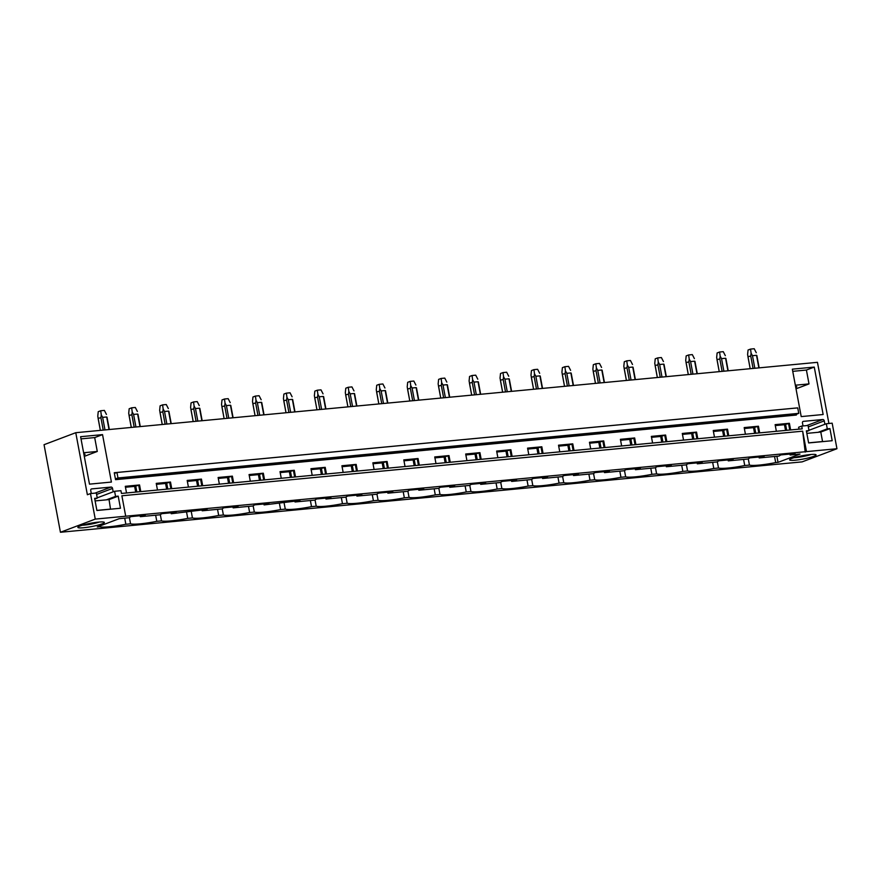 <?xml version="1.0" encoding="UTF-8"?>
<svg xmlns="http://www.w3.org/2000/svg" width="881" height="881" viewBox="0 0 881 881"><rect width="100%" height="100%" fill="white"/><g stroke="black" fill="none" stroke-linecap="round" stroke-linejoin="round"><path stroke-width="1.32" d="M836.95 448.726L95.258 519.107L60.437 532.267L802.128 461.875L836.95 448.726L832.171 423.177L826.323 423.739L827.281 428.838L818.13 432.296M60.437 532.267L44.05 444.696L75.766 432.703L817.458 362.322L828.911 423.486M124.706 518.149L125.851 524.261A24.701 3.139 169.4 0 1 99.608 526.75L97.251 526.97L119.232 518.667L129.1 517.731L130.961 516.596L145.211 515.242L140.31 516.673L160.045 514.79L161.906 513.656L176.156 512.313L171.244 513.733L207.101 509.372L202.19 510.793L221.935 508.921L223.796 507.786L238.046 506.432L233.135 507.863L252.88 505.98L254.741 504.846L268.991 503.503L264.08 504.923L299.936 500.562L295.025 501.983L314.759 500.111L316.631 498.976L330.882 497.622L325.97 499.053L335.837 498.117L345.704 497.17L347.577 496.036L361.827 494.693L356.915 496.113L376.65 494.241L378.522 493.107L392.772 491.752L387.86 493.173L407.595 491.301L409.467 490.166L423.717 488.812L418.805 490.243L428.673 489.307L438.54 488.36L440.401 487.226L454.662 485.883L449.75 487.303L469.485 485.431L471.346 484.297L485.607 482.942L480.696 484.363L500.43 482.491L502.291 481.356L516.552 480.002L511.641 481.433L521.508 480.497L531.375 479.55L533.236 478.416L547.497 477.073L542.586 478.493L562.32 476.621L564.181 475.487L578.443 474.132L573.531 475.553L593.265 473.681L595.127 472.546L609.388 471.192L604.476 472.623L614.343 471.687L624.211 470.74L626.072 469.606L640.322 468.263L635.421 469.683L655.156 467.811L657.017 466.677L671.267 465.322L666.366 466.743L686.101 464.871L687.962 463.736L702.212 462.382L697.312 463.813L707.179 462.877L717.046 461.93L718.907 460.796L733.157 459.453L728.257 460.873L747.991 459.001L749.852 457.867L764.102 456.512L759.191 457.933L778.936 456.061L780.797 454.926L795.047 453.572L790.136 455.003L800.003 454.067L778.033 462.36L776.888 456.259M125.851 524.261L130.553 523.81A24.701 3.139 169.4 0 0 156.796 521.321L161.498 520.88A24.701 3.139 169.4 0 0 187.741 518.38L192.443 517.94A24.701 3.139 169.4 0 0 218.686 515.451L223.389 515A24.701 3.139 169.4 0 0 249.631 512.511L254.334 512.07A24.701 3.139 169.4 0 0 280.576 509.57L285.279 509.13A24.701 3.139 169.4 0 0 311.522 506.641L316.224 506.19A24.701 3.139 169.4 0 0 342.467 503.701L347.169 503.26A24.701 3.139 169.4 0 0 373.412 500.76L378.103 500.32A24.701 3.139 169.4 0 0 404.346 497.831L409.048 497.38A24.701 3.139 169.4 0 0 435.291 494.891L439.993 494.45A24.701 3.139 169.4 0 0 466.236 491.95L470.939 491.51A24.701 3.139 169.4 0 0 497.181 489.021L501.884 488.57A24.701 3.139 169.4 0 0 528.126 486.081L532.829 485.64A24.701 3.139 169.4 0 0 559.072 483.14L563.774 482.7A24.701 3.139 169.4 0 0 590.017 480.211L594.719 479.76A24.701 3.139 169.4 0 0 620.962 477.271L625.664 476.83A24.701 3.139 169.4 0 0 651.907 474.33L656.609 473.89A24.701 3.139 169.4 0 0 682.852 471.401L687.554 470.95A24.701 3.139 169.4 0 0 713.797 468.461L718.5 468.02A24.701 3.139 169.4 0 0 744.742 465.52L749.445 465.08A24.701 3.139 169.4 0 0 775.687 462.591L778.033 462.36M97.174 525.351A13.468 1.707 169.4 0 0 104.211 522.235A13.468 1.707 169.4 0 0 85.061 524.481A13.468 1.707 169.4 0 0 77.946 527.157A13.468 1.707 169.4 0 0 83.64 527.73A13.468 1.707 169.4 0 0 97.174 525.351M789.651 459.629A13.468 1.707 169.4 0 0 801.578 459.331A13.468 1.707 169.4 0 0 816.026 455.114A13.468 1.707 169.4 0 0 815.938 454.695A13.468 1.707 169.4 0 0 802.525 455.686A13.468 1.707 169.4 0 0 789.673 459.607A13.468 1.707 169.4 0 0 789.651 459.629M806.489 451.612L802.668 431.172L805.212 452.096M95.258 519.107L90.479 493.569L96.326 493.008L97.284 498.117L94.63 498.371L96.899 510.484L120.466 508.249L118.208 496.135L115.554 496.388L114.596 491.279L120.928 490.673L121.457 493.448L802.228 428.838L801.71 426.074L808.053 425.468L809 430.578L806.357 430.831L808.626 442.945L832.193 440.709L829.924 428.595L827.281 428.838M125.708 516.222L121.886 495.783L802.668 431.172M157.479 490.034L156.234 483.372L170.496 482.017L165.584 483.449L156.411 484.319M171.74 488.68L170.496 482.017M188.424 487.094L187.179 480.442L201.441 479.088L196.529 480.508L187.356 481.378M202.685 485.739L201.441 479.088M219.369 484.154L218.125 477.502L232.386 476.147L227.474 477.568L218.301 478.438M233.63 482.799L232.386 476.147M250.314 481.224L249.07 474.562L263.32 473.207L258.419 474.639L249.246 475.509M264.575 479.87L263.32 473.207M281.259 478.284L280.015 471.632L294.265 470.278L289.364 471.698L280.191 472.568M295.52 476.929L294.265 470.278M312.204 475.344L310.96 468.692L325.21 467.337L320.31 468.758L311.136 469.628M326.455 473.989L325.21 467.337M343.15 472.414L341.905 465.752L356.155 464.397L351.244 465.829L342.081 466.699M357.4 471.06L356.155 464.397M374.095 469.474L372.85 462.822L387.1 461.468L382.189 462.888L373.026 463.758M388.345 468.119L387.1 461.468M405.04 466.534L403.795 459.882L418.046 458.527L413.134 459.948L403.972 460.818M419.29 465.179L418.046 458.527M435.985 463.604L434.74 456.942L448.991 455.587L444.079 457.019L434.917 457.889M450.235 462.25L448.991 455.587M466.93 460.664L465.686 454.012L479.936 452.658L475.024 454.078L465.862 454.948M481.18 459.309L479.936 452.658M497.875 457.724L496.631 451.072L510.881 449.717L505.969 451.138L496.807 452.008M512.125 456.369L510.881 449.717M528.82 454.794L527.576 448.132L541.826 446.777L536.914 448.209L527.752 449.079M543.07 453.44L541.826 446.777M559.765 451.854L558.521 445.202L572.771 443.848L567.86 445.268L558.697 446.138M574.016 450.499L572.771 443.848M590.711 448.914L589.466 442.262L603.716 440.907L598.805 442.328L589.642 443.198M604.961 447.559L603.716 440.907M621.656 445.984L620.4 439.322L634.661 437.967L629.75 439.399L620.576 440.269M635.906 444.63L634.661 437.967M652.601 443.044L651.345 436.392L665.607 435.038L660.695 436.458L651.522 437.328M666.851 441.689L665.607 435.038M683.535 440.104L682.29 433.452L696.552 432.097L691.64 433.518L682.467 434.388M697.796 438.749L696.552 432.097M714.48 437.174L713.236 430.512L727.497 429.157L722.585 430.589L713.412 431.459M728.741 435.82L727.497 429.157M745.425 434.234L744.181 427.582L758.442 426.228L753.53 427.648L744.357 428.518M759.686 432.879L758.442 426.228M776.37 431.294L775.126 424.642L789.387 423.287L784.475 424.708L775.302 425.578M790.631 429.939L789.387 423.287M801.71 426.074L798.615 427.241L798.968 429.146M803.02 425.941L802.459 422.935A1.498 1.211 69.3 0 1 803.406 421.36L802.921 421.547M824.902 424.268L824.264 420.865A1.498 1.211 69.3 0 0 822.777 419.521L803.406 421.36M90.479 493.569L87.373 494.737L75.766 432.703M91.294 493.492L90.732 490.486A1.498 1.211 69.3 0 1 91.679 488.911L111.05 487.072L94.983 493.14M113.175 491.818L112.548 488.415A1.498 1.211 69.3 0 0 111.05 487.072M126.534 492.964L125.289 486.312L139.55 484.957L134.639 486.378L125.465 487.248M140.795 491.609L139.55 484.957M80.612 436.701L89.488 484.143L111.413 482.061L102.537 434.619L80.612 436.701M115.554 479.66L114.255 472.723L114.739 473.317L116.953 472.491L797.734 407.881L798.759 413.354L796.611 414.169L796.336 415.05L115.554 479.66L115.829 478.768L117.977 477.965L798.759 413.354M823.14 414.51L801.214 416.592L792.338 369.161L814.264 367.08L823.14 414.51M116.953 472.491L117.977 477.965M795.036 408.123L114.255 472.723M99.608 526.75L99.487 526.122M140.31 516.673L140.134 515.726M135.707 492.094L134.639 486.378M790.136 455.003L789.96 454.056M785.544 430.424L784.475 424.708M759.191 457.933L759.015 456.997M754.599 433.364L753.53 427.648M728.257 460.873L728.08 459.926M723.653 436.304L722.585 430.589M697.312 463.813L697.135 462.866M692.708 439.234L691.64 433.518M666.366 466.743L666.19 465.807M661.763 442.174L660.695 436.458M635.421 469.683L635.245 468.736M630.818 445.114L629.75 439.399M604.476 472.623L604.3 471.676M599.873 448.044L598.805 442.328M573.531 475.553L573.355 474.617M568.928 450.984L567.86 445.268M542.586 478.493L542.41 477.546M537.983 453.924L536.914 448.209M511.641 481.433L511.465 480.486M507.038 456.854L505.969 451.138M480.696 484.363L480.519 483.427M476.092 459.794L475.024 454.078M449.75 487.303L449.574 486.356M445.147 462.734L444.079 457.019M418.805 490.243L418.629 489.296M414.202 465.664L413.134 459.948M387.86 493.173L387.684 492.237M383.268 468.604L382.189 462.888M356.915 496.113L356.739 495.166M352.323 471.544L351.244 465.829M325.97 499.053L325.794 498.106M321.378 474.474L320.31 468.758M295.025 501.983L294.849 501.047M290.433 477.414L289.364 471.698M264.08 504.923L263.904 503.976M259.488 480.354L258.419 474.639M233.135 507.863L232.958 506.916M228.542 483.284L227.474 477.568M202.19 510.793L202.013 509.857M197.597 486.224L196.529 480.508M171.244 513.733L171.068 512.786M166.652 489.164L165.584 483.449M130.553 523.81L129.397 517.621M141.389 516.255L141.268 515.616M136.852 491.983L135.718 485.971M139.925 491.697L138.724 485.266M155.651 515.209L156.796 521.321M161.498 520.88L160.342 514.68M172.335 513.326L172.213 512.687M167.797 489.054L166.663 483.03M170.87 488.757L169.67 482.336M186.596 512.279L187.741 518.38M192.443 517.94L191.287 511.751M203.28 510.385L203.159 509.747M198.743 486.114L197.608 480.101M201.815 485.827L200.615 479.396M217.541 509.339L218.686 515.451M223.389 515L222.232 508.811M234.225 507.445L234.104 506.806M229.688 483.173L228.553 477.161M232.76 482.887L231.549 476.456M248.486 506.399L249.631 512.511M254.334 512.07L253.166 505.87M265.17 504.516L265.049 503.877M260.622 480.244L259.499 474.22M263.705 479.947L262.494 473.526M279.431 503.469L280.576 509.57M285.279 509.13L284.111 502.941M296.115 501.575L295.994 500.937M291.567 477.304L290.444 471.291M294.65 477.017L293.439 470.586M310.376 500.529L311.522 506.641M316.224 506.19L315.057 500.001M327.06 498.635L326.939 497.996M322.512 474.363L321.389 468.351M325.596 474.077L324.384 467.646M341.321 497.589L342.467 503.701M347.169 503.26L346.002 497.06M358.005 495.706L357.884 495.067M353.457 471.434L352.334 465.41M356.53 471.137L355.329 464.716M372.267 494.659L373.412 500.76M378.103 500.32L376.947 494.131M388.95 492.765L388.829 492.127M384.402 468.494L383.279 462.481M387.475 468.207L386.274 461.776M403.212 491.719L404.346 497.831M409.048 497.38L407.892 491.191M419.896 489.825L419.774 489.186M415.347 465.553L414.224 459.541M418.42 465.267L417.22 458.836M434.157 488.779L435.291 494.891M439.993 494.45L438.837 488.25M450.841 486.896L450.72 486.257M446.293 462.624L445.169 456.6M449.365 462.327L448.165 455.906M465.102 485.849L466.236 491.95M470.939 491.51L469.782 485.321M481.786 483.955L481.665 483.317M477.238 459.684L476.114 453.671M480.31 459.397L479.11 452.966M496.036 482.909L497.181 489.021M501.884 488.57L500.727 482.381M512.731 481.015L512.61 480.376M508.183 456.743L507.06 450.731M511.255 456.457L510.055 450.026M526.981 479.969L528.126 486.081M532.829 485.64L531.672 479.44M543.665 478.086L543.555 477.447M539.128 453.814L538.005 447.79M542.2 453.517L541 447.096M557.926 477.039L559.072 483.14M563.774 482.7L562.618 476.511M574.61 475.145L574.5 474.507M570.073 450.874L568.95 444.861M573.146 450.587L571.945 444.156M588.871 474.099L590.017 480.211M594.719 479.76L593.563 473.571M605.555 472.205L605.434 471.566M601.018 447.933L599.895 441.921M604.091 447.647L602.89 441.216M619.817 471.159L620.962 477.271M625.664 476.83L624.508 470.63M636.5 469.276L636.379 468.637M631.963 445.004L630.84 438.98M635.036 444.707L633.835 438.286M650.762 468.229L651.907 474.33M656.609 473.89L655.453 467.701M667.446 466.335L667.324 465.697M662.908 442.064L661.785 436.051M665.981 441.777L664.781 435.346M681.707 465.289L682.852 471.401M687.554 470.95L686.398 464.761M698.391 463.395L698.27 462.756M693.854 439.123L692.73 433.111M696.926 438.837L695.726 432.406M712.652 462.349L713.797 468.461M718.5 468.02L717.343 461.82M729.336 460.466L729.215 459.827M724.799 436.194L723.664 430.17M727.871 435.897L726.671 429.476M743.597 459.419L744.742 465.52M749.445 465.08L748.288 458.891M760.281 457.525L760.16 456.887M755.744 433.254L754.61 427.241M758.816 432.967L757.616 426.536M774.542 456.479L775.687 462.591M791.226 454.585L791.105 453.946M786.689 430.313L785.555 424.301M789.761 430.027L788.561 423.596M114.596 491.279L97.229 497.842M84.29 456.369L97.284 451.457L94.685 437.582L81.019 438.881M94.685 437.582L102.537 434.619M97.284 451.457L83.607 452.746M84.025 454.981A7.037 0.892 169.4 0 0 85.061 454.288A7.037 0.892 169.4 0 0 83.849 454.023M99.355 522.037A11.233 1.432 -10.6 0 1 95.754 523.083A11.233 1.432 -10.6 0 1 82.396 525.208M115.554 496.388L106.403 499.846M118.208 496.135L109.057 499.593L95.104 500.915M97.284 498.117L94.763 499.075M826.323 423.739L808.956 430.302M796.017 388.818L809.011 383.907L806.412 370.042L792.746 371.341M806.412 370.042L814.264 367.08M809.011 383.907L795.334 385.206M795.752 387.431A7.037 0.892 169.4 0 0 796.754 386.858A7.037 0.892 169.4 0 0 796.787 386.748A7.037 0.892 169.4 0 0 795.576 386.473M794.122 457.668A11.233 1.432 169.4 0 0 811.082 454.486M809 430.578L806.489 431.525M829.924 428.595L820.784 432.042L806.831 433.375M104.993 429.928L102.637 417.363L101.271 414.907L100.919 417.726L98.099 418.343M109.035 429.554L106.678 416.977L102.637 417.363M100.357 430.369L97.769 416.228L98.232 411.691L100.709 410.755L101.271 414.907M103.231 430.093L100.919 417.726M106.678 416.977L109.332 429.521L107.008 417.142M100.709 410.755L104.376 410.403L106.436 414.422M135.938 426.999L133.582 414.422L132.216 411.967L131.864 414.786L129.044 415.403M139.98 426.613L137.623 414.048L133.582 414.422M131.302 427.439L128.714 413.299L129.177 408.751L131.654 407.815L132.216 411.967M134.176 427.164L131.864 414.786M137.623 414.048L140.266 426.58M140.277 426.58L137.954 414.213M131.654 407.815L135.322 407.474L137.381 411.482M166.883 424.058L164.527 411.493L163.161 409.037L162.809 411.845L159.99 412.462M170.925 423.673L168.568 411.108L164.527 411.493M162.247 424.499L159.659 410.359L160.111 405.822L162.6 404.875L163.161 409.037M165.121 424.224L162.809 411.845M168.568 411.108L171.211 423.651M171.222 423.651L168.899 411.273M162.6 404.875L166.267 404.533L168.326 408.542M197.829 421.118L195.472 408.553L194.106 406.097L193.754 408.916L190.935 409.533M201.87 420.744L199.513 408.167L195.472 408.553M193.192 421.559L190.604 407.418L191.056 402.881L193.545 401.945L194.106 406.097M196.067 421.283L193.754 408.916M199.513 408.167L202.156 420.711M202.167 420.711L199.844 408.332M193.545 401.945L197.212 401.593L199.271 405.612M228.774 418.189L226.417 405.612L225.051 403.157L224.699 405.976L221.88 406.593M232.815 417.803L230.459 405.238L226.417 405.612M221.902 406.703L224.126 418.629L221.549 404.489L222.001 399.941L224.49 399.005L225.051 403.157M227.012 418.354L224.699 405.976M230.459 405.238L233.102 417.77M233.113 417.77L230.789 405.403M224.49 399.005L228.157 398.664L230.216 402.672M259.719 415.248L257.362 402.683L255.997 400.227L255.644 403.035L252.825 403.652M263.76 414.863L261.404 402.298L257.362 402.683M252.847 403.762L255.072 415.689L252.495 401.549L252.946 397.012L255.435 396.065L255.997 400.227M257.957 415.414L255.644 403.035M261.404 402.298L264.047 414.841L261.734 402.463M255.435 396.065L259.102 395.723L261.161 399.732M290.664 412.308L288.307 399.743L286.942 397.287L286.589 400.106L283.77 400.723M294.706 411.934L292.349 399.357L288.307 399.743M283.781 400.833L286.017 412.749L283.44 398.608L283.891 394.071L286.38 393.135L286.942 397.287M288.902 412.473L286.589 400.106M292.349 399.357L294.992 411.901L292.679 399.522M286.38 393.135L290.047 392.783L292.107 396.802M321.609 409.379L319.252 396.802L317.887 394.347L317.534 397.166L314.715 397.783M325.64 408.993L323.294 396.428L319.252 396.802M314.726 397.893L316.962 409.819L314.374 395.679L314.836 391.131L317.325 390.195L317.887 394.347M319.847 409.544L317.534 397.166M323.294 396.428L325.937 408.96L323.624 396.593M317.325 390.195L320.992 389.854L323.052 393.862M352.543 406.438L350.198 393.873L348.832 391.417L348.48 394.225L345.649 394.842M356.585 406.053L354.239 393.488L350.198 393.873M345.671 394.952L347.907 406.879L345.319 392.739L345.781 388.202L348.27 387.255L348.832 391.417M350.792 406.604L348.48 394.225M354.239 393.488L356.882 406.031L354.569 393.653M348.27 387.255L351.937 386.913L353.997 390.922M383.488 403.498L381.143 390.933L379.777 388.477L379.425 391.296L376.594 391.913M387.53 403.124L385.184 390.547L381.143 390.933M376.616 392.023L378.852 403.939L376.264 389.798L376.727 385.261L379.215 384.325L379.777 388.477M381.737 403.663L379.425 391.296M385.184 390.547L387.827 403.091L385.515 390.712M379.215 384.325L382.883 383.973L384.942 387.992M414.433 400.569L412.088 387.992L410.722 385.537L410.37 388.356L407.54 388.973M418.475 400.183L416.129 387.618L412.088 387.992M407.562 389.083L409.797 401.009L407.209 386.869L407.672 382.321L410.161 381.385L410.722 385.537M412.682 400.734L410.37 388.356M416.129 387.618L418.772 400.15L416.46 387.783M410.161 381.385L413.828 381.044L415.887 385.052M445.379 397.628L443.033 385.063L441.656 382.607L441.304 385.415L438.485 386.032M449.42 397.243L447.074 384.678L443.033 385.063M438.507 386.142L440.742 398.069L438.154 383.929L438.617 379.392L441.106 378.445L441.656 382.607M443.628 397.794L441.304 385.415M447.074 384.678L449.717 397.221L447.405 384.843M441.106 378.445L444.773 378.103L446.832 382.112M476.324 394.688L473.978 382.123L472.601 379.667L472.249 382.486L469.43 383.103M480.365 394.314L478.02 381.737L473.978 382.123M469.452 383.213L471.687 395.129L469.099 380.988L469.562 376.451L472.051 375.515L472.601 379.667M474.573 394.853L472.249 382.486M478.02 381.737L480.663 394.281L478.35 381.902M472.051 375.515L475.718 375.163L477.777 379.182M507.269 391.759L504.923 379.182L503.547 376.727L503.194 379.546L500.375 380.163M511.31 391.373L508.965 378.808L504.923 379.182M500.397 380.273L502.633 392.199L500.045 378.059L500.507 373.511L502.996 372.575L503.547 376.727M505.518 391.924L503.194 379.546M508.965 378.808L511.608 391.34L509.295 378.973M502.996 372.575L506.663 372.234L508.722 376.242M538.214 388.818L535.868 376.253L534.492 373.797L534.139 376.605L531.32 377.222M542.255 388.433L539.899 375.868L535.868 376.253M531.342 377.332L533.578 389.259L530.99 375.119L531.452 370.582L533.941 369.635L534.492 373.797M536.463 388.984L534.139 376.605M539.899 375.868L542.553 388.411L540.229 376.033M533.941 369.635L537.608 369.293L539.668 373.302M569.159 385.878L566.813 373.313L565.437 370.857L565.084 373.676L562.265 374.293M573.201 385.504L570.844 372.927L566.813 373.313M562.287 374.403L564.523 386.319L561.935 372.178L562.397 367.641L564.886 366.705L565.437 370.857M567.408 386.043L565.084 373.676M570.844 372.927L573.498 385.471L571.174 373.092M564.886 366.705L568.553 366.353L570.613 370.372M600.104 382.949L597.747 370.372L596.382 367.917L596.03 370.736L593.21 371.353M604.146 382.563L601.789 369.998L597.747 370.372M593.232 371.463L595.468 383.389L592.88 369.249L593.342 364.701L595.82 363.765L596.382 367.917M598.353 383.114L596.03 370.736M601.789 369.998L604.443 382.53L602.119 370.163M595.82 363.765L599.487 363.424L601.558 367.432M631.049 380.008L628.693 367.443L627.327 364.987L626.975 367.795L624.155 368.412M635.091 379.623L632.734 367.058L628.693 367.443M624.177 368.522L626.413 380.449L623.825 366.309L624.288 361.772L626.765 360.825L627.327 364.987M629.287 380.174L626.975 367.795M632.734 367.058L635.388 379.601L633.065 367.223M626.765 360.825L630.433 360.483L632.503 364.492M661.994 377.068L659.638 364.503L658.272 362.047L657.92 364.866L655.101 365.483M666.036 376.694L663.679 364.117L659.638 364.503M655.123 365.593L657.347 377.509L654.77 363.368L655.233 358.831L657.711 357.895L658.272 362.047M660.232 377.233L657.92 364.866M663.679 364.117L666.333 376.661L664.01 364.282M657.711 357.895L661.378 357.543L663.437 361.562M692.94 374.139L690.583 361.562L689.217 359.107L688.865 361.926L686.046 362.543M696.981 373.753L694.624 361.188L690.583 361.562M686.068 362.653L688.292 374.579L685.715 360.439L686.178 355.891L688.656 354.955L689.217 359.107M691.178 374.304L688.865 361.926M694.624 361.188L697.278 373.72L694.955 361.353M688.656 354.955L692.323 354.614L694.382 358.622M723.885 371.198L721.528 358.633L720.162 356.177L719.81 358.985L716.991 359.602M727.926 370.813L725.57 358.248L721.528 358.633M717.013 359.712L719.237 371.639L716.66 357.499L717.123 352.962L719.601 352.015L720.162 356.177M722.123 371.364L719.81 358.985M725.57 358.248L728.213 370.791L725.9 358.413M719.601 352.015L723.268 351.673L725.327 355.682M754.83 368.258L752.473 355.693L751.108 353.237L750.755 356.056L747.936 356.673M758.871 367.884L756.515 355.307L752.473 355.693M747.958 356.783L750.183 368.699L747.606 354.558L748.057 350.021L750.546 349.085L751.108 353.237M753.068 368.423L750.755 356.056M756.515 355.307L759.158 367.851L756.845 355.472M750.546 349.085L754.213 348.733L756.272 352.752M110.532 509.196L109.057 499.593M110.83 509.075L96.877 510.407M820.784 432.042L822.557 441.535L808.604 442.857M796.611 414.169L115.829 478.768M96.591 494.439L112.548 488.415M824.264 420.865L808.317 426.9M822.777 419.521L806.71 425.6M100.346 430.369L98.121 418.453M131.291 427.439L129.067 415.513M162.236 424.499L160.012 412.572M193.181 421.559L190.957 409.643"/></g></svg>
